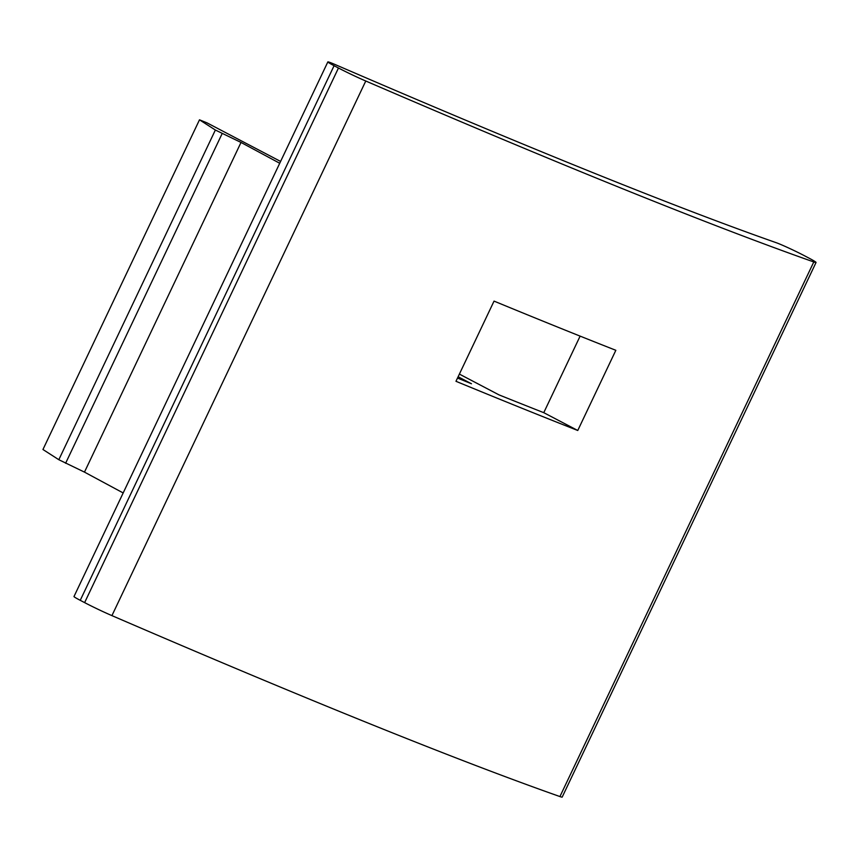 <?xml version="1.0" encoding="UTF-8"?>
<svg xmlns="http://www.w3.org/2000/svg" width="859" height="859" viewBox="0 0 859 859"><rect width="100%" height="100%" fill="white"/><g stroke="black" fill="none" stroke-linecap="round" stroke-linejoin="round"><path stroke-width="1.29" d="M459.382 374.094L499.015 394.882A1481.292 71.984 -154.6 0 0 543.768 412.674L580.115 336.127M458.126 376.757L471.473 383.758A1481.292 71.984 -154.6 0 1 457.503 378.067M776.203 242.689A1481.292 71.984 -154.6 0 1 335.504 64.704A19.746 0.956 -154.6 0 0 327.848 61.923A19.746 0.956 -154.6 0 0 334.087 65.703L338.467 68.011A24.686 1.203 -154.6 0 0 365.773 81.014A1530.674 74.379 -154.6 0 0 813.784 261.952A24.686 1.203 -154.6 0 0 816.05 262.467A24.686 1.203 -154.6 0 0 808.244 257.732L803.863 255.434A19.746 0.956 -154.6 0 0 776.203 242.689M816.05 262.467L562.194 797.077A24.686 1.203 -154.6 0 1 559.928 796.561A1530.674 74.379 -154.6 0 1 111.928 615.624A24.686 1.203 -154.6 0 1 84.622 602.621L80.241 600.323A19.746 0.956 -154.6 0 1 73.992 596.533L327.848 61.923M577.763 430.488L615.839 350.3A1530.674 74.379 25.4 0 1 494.043 301.112L455.968 381.299A1530.674 74.379 -154.6 0 0 577.763 430.488L543.768 412.674M123.181 492.948L84.472 472.117L58.82 459.715L42.95 449.504L199.492 119.82L207.03 122.869L280.592 161.438M279.723 163.264L241.014 142.444L215.362 130.031L199.492 119.82M58.82 459.715L215.362 130.031M65.606 463.269L222.148 133.596M84.472 472.117L241.014 142.444M84.622 602.621L338.467 68.011M111.928 615.624L365.773 81.014M80.241 600.323L334.087 65.703M559.928 796.561L813.784 261.952"/></g></svg>
